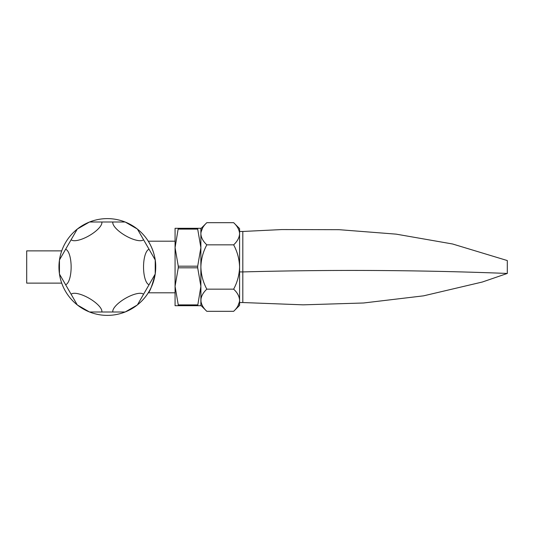 <?xml version="1.0" encoding="UTF-8"?>
<svg xmlns="http://www.w3.org/2000/svg" width="534" height="534" viewBox="0 0 534 534"><rect width="100%" height="100%" fill="white"/><g stroke="black" fill="none" stroke-linecap="round" stroke-linejoin="round"><path stroke-width="0.8" d="M61.724 283.127L26.7 283.127L26.7 250.873L61.724 250.873M77.383 304.994A48.38 48.38 0 0 0 125.276 311.936A17.782 6.081 -30 0 1 125.123 311.996L112.868 311.996A17.782 6.081 -30 0 1 125.437 298.352A17.782 6.081 -30 0 1 143.539 294.287L137.412 304.901A17.782 6.081 -30 0 1 137.285 305.001A48.38 48.38 0 0 0 137.412 304.901L137.412 304.901M89.552 222.004A48.38 48.38 0 0 0 89.398 222.064A17.782 6.081 150 0 1 89.552 222.004L101.807 222.004A17.782 6.081 150 0 1 89.238 235.648A17.782 6.081 150 0 1 71.135 239.713L77.263 229.099A48.38 48.38 0 0 0 77.39 305.001A17.782 6.081 30 0 1 77.263 304.901L71.135 294.287A17.782 6.081 30 0 1 89.238 298.352A17.782 6.081 30 0 1 101.807 311.996L89.552 311.996A17.782 6.081 30 0 1 89.398 311.936A48.38 48.38 0 0 0 89.552 311.996L89.552 311.996M59.481 259.904A48.38 48.38 0 0 0 59.454 260.071A17.782 6.081 90 0 1 59.481 259.904L65.609 249.291A17.782 6.081 90 0 1 71.135 267A17.782 6.081 90 0 1 65.609 284.709L59.481 274.096A17.782 6.081 90 0 1 59.454 273.929A48.38 48.38 0 0 0 59.481 274.096L59.481 274.096M89.398 222.064L77.39 228.999A48.38 48.38 0 0 0 77.263 229.099A17.782 6.081 150 0 1 77.39 228.999A48.38 48.38 0 0 1 125.123 222.004A17.782 6.081 -150 0 1 125.276 222.064A48.38 48.38 0 0 1 155.194 259.904L155.194 259.904A17.782 6.081 -90 0 1 155.22 260.071A48.38 48.38 0 0 1 155.721 267L155.648 264.403M137.412 229.099A48.38 48.38 0 0 0 137.285 228.999A17.782 6.081 -150 0 1 137.412 229.099L155.194 259.904L154.68 257.021M137.285 228.999L125.276 222.064A48.38 48.38 0 0 0 125.123 222.004L112.868 222.004A17.782 6.081 -150 0 0 125.437 235.648A17.782 6.081 -150 0 0 143.539 239.713M175.072 241.194L148.265 241.194C148.298 241.101 156.015 252.836 155.721 267L155.22 273.929A17.782 6.081 -90 0 1 155.194 274.096L143.539 294.287M59.454 260.071L59.454 273.929M77.39 305.001L89.398 311.936M125.276 311.936L137.285 305.001M112.868 311.996L101.807 311.996M71.135 294.287L65.609 284.709M65.609 249.291L71.135 239.713M101.807 222.004L112.868 222.004M155.2 274.089C152.103 285.763 149.794 292.005 148.265 292.806C149.774 292.045 152.083 285.81 155.194 274.096A48.38 48.38 0 0 0 155.22 273.929L155.721 267A48.38 48.38 0 0 1 155.22 273.942L155.22 260.071A48.38 48.38 0 0 0 155.194 259.904M149.066 284.709A17.782 6.081 -90 0 1 143.539 267A17.782 6.081 -90 0 1 149.066 249.291M155.447 261.874L155.22 260.071M153.525 252.589L152.13 248.71M150.721 245.58L149.467 243.217M149.346 242.997L148.585 241.708M155.194 274.096A48.38 48.38 0 0 1 125.27 311.936M200.877 305.381L206.818 311.322L233.645 311.322L239.586 305.381L239.586 267L239.586 271.926L242.81 271.926C331.681 269.523 419.844 270.03 507.3 273.448L507.3 260.552L452.558 243.985L396.188 234.146L339.137 229.687L281.912 229.56L242.81 231.462L242.81 302.538L303.185 304.841L363.574 302.992L423.562 295.843L482.342 282.019L507.3 273.448M206.818 311.322C203.107 307.871 201.124 304.18 200.877 300.241C201.104 296.35 203.08 292.659 206.818 289.161C203.1 282.219 201.118 274.836 200.877 267C201.118 259.164 203.094 251.774 206.818 244.839L233.645 244.839C237.363 251.774 239.345 259.164 239.586 267L239.586 231.462L242.81 231.462M233.645 244.839C237.376 241.341 239.359 237.65 239.586 233.758L239.586 228.619L233.645 222.678C237.356 226.129 239.339 229.82 239.586 233.758L239.459 232.23M202.533 228.065L200.998 232.23M206.818 244.839C203.107 241.388 201.124 237.697 200.877 233.758C201.104 229.867 203.08 226.176 206.818 222.678L233.645 222.678M206.818 289.161L233.645 289.161C237.356 292.612 239.339 296.303 239.586 300.241C239.359 304.133 237.376 307.824 233.645 311.322M239.586 267C239.339 274.836 237.363 282.219 233.645 289.161M237.93 305.935L239.459 301.77M200.877 286.351L197.687 267.808L178.263 267.808L175.072 286.351L175.072 228.292L178.263 228.292L175.072 247.649L178.263 266.192L197.687 266.192L200.877 247.649L200.877 305.708L197.687 305.708L200.877 286.351L200.998 301.77M200.877 247.649L197.687 229.099L178.263 229.099L178.263 228.292L200.877 228.292L200.877 247.649L200.877 233.758M197.687 305.708L175.072 305.708L175.072 286.351L178.263 304.901L197.687 304.901L197.687 305.708M178.263 305.708L178.263 304.901M178.263 267.808L178.263 266.192M197.687 266.192L197.687 267.808M197.687 228.292L197.687 229.099M148.265 292.806L175.072 292.806M242.81 302.538L239.586 302.538M200.877 228.619L206.818 222.678"/></g></svg>
